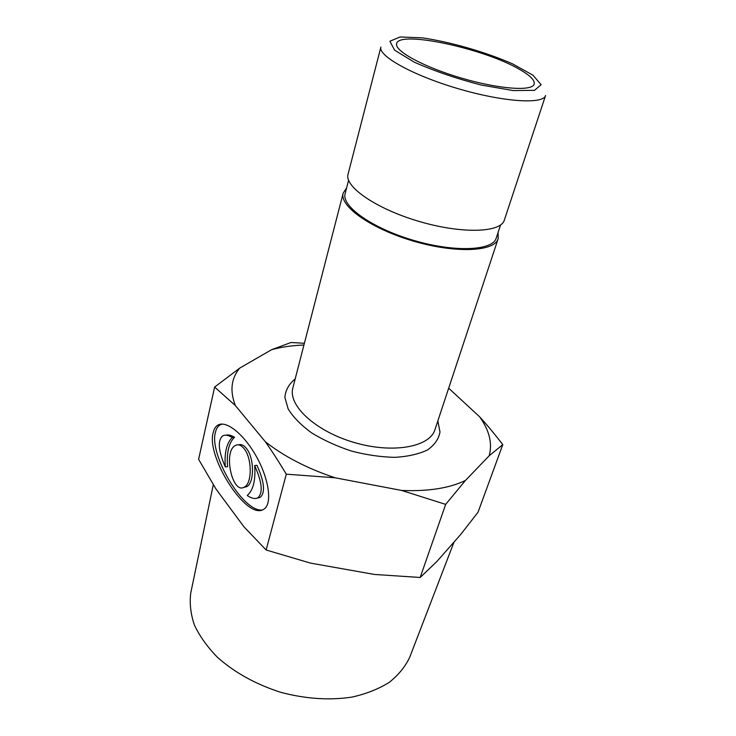 <?xml version="1.0" encoding="UTF-8"?>
<svg xmlns="http://www.w3.org/2000/svg" width="736" height="736" viewBox="0 0 736 736"><rect width="100%" height="100%" fill="white"/><g stroke="black" fill="none" stroke-linecap="round" stroke-linejoin="round"><path stroke-width="1.1" d="M243.607 487.425L246.772 486.652C254.619 482.788 254.316 457.406 246.256 448.242C243.662 445.114 241.058 443.983 238.436 444.857M243.984 448.518C241.003 444.958 238.087 443.983 235.207 445.584C222.907 451.895 232.484 495.218 244.499 486.974C252.338 483.101 252.025 457.691 243.984 448.518M254.665 465.594C255.732 480.295 253.239 490.268 247.204 495.494C251.684 498.502 255.263 499.238 257.931 497.711C263.184 492.862 262.099 482.163 254.665 465.594L256.956 465.299C264.399 481.841 265.494 492.531 260.222 497.37L257.011 498.162M232.263 437.506C228.243 435.096 225.041 434.571 222.668 435.933C217.451 440.496 218.334 450.837 225.326 466.955C224.241 452.962 226.55 443.146 232.263 437.506L234.517 437.248C231.113 435.206 228.27 434.516 226.007 435.206M225.326 466.955L227.562 466.67C226.476 452.695 228.795 442.888 234.517 437.248M261.979 510.057C242.208 511.612 208.794 453.413 215.464 432.234C216.274 428.72 217.801 426.282 220.055 424.92L222.189 424.065M213.247 432.474C214.056 428.95 215.574 426.512 217.819 425.15C225.934 420.026 243.588 433.679 256.22 456.228C268.98 478.694 272.633 504.068 263.782 509.238C246.689 521.152 205.638 455.952 213.247 432.474M303.94 345.028C292.1 345.46 281.308 347.024 271.556 349.72L239.743 368.092C231.132 378.433 229.678 390.936 235.4 405.61L214.636 387.062L198.61 459.338L215.942 488.962L243.938 526.792L266.138 549.994L310.307 563.068L374.394 574.448L420.182 577.475L436.687 561.688L460.773 534.4L478.041 512.219L502.78 444.618L489.182 455.786C492.568 443.431 489.394 430.431 479.633 416.806L448.675 388.194M286.295 474.177C278.953 461.932 271.97 451.122 265.356 441.756C284.133 456.522 307.363 468.528 335.055 477.774L286.295 474.177L266.138 549.994M235.4 405.61L265.356 441.756M479.633 416.806C487.002 424.847 494.712 434.12 502.78 444.618M335.055 477.774L401.654 490.452C428.14 491.528 449.402 488.207 465.446 480.47L489.182 455.786M346.61 187.938L343.178 193.099C339.13 205.997 370.861 228.666 413.264 241.058C455.63 253.607 494.574 251.749 498.162 238.712L498.07 232.521M518.816 68.982C529.902 75.192 535.026 80.233 534.18 84.106C532.386 91.531 498.861 89.166 461.242 78.044C423.605 67.013 394.137 50.848 396.658 43.626C398.673 30.167 483.212 48.309 518.816 68.982M409.97 656.586L409.658 657.414C405.205 666.752 398.397 675.078 389.224 682.373C378.782 688.896 366.5 693.781 352.369 697.02C329.636 700.543 305.67 698.952 280.48 692.245C255.668 684.232 234.655 672.594 217.46 657.312C207.331 646.935 199.649 636.18 194.405 625.039C190.652 613.934 189.437 603.253 190.762 592.986L190.937 592.13M271.556 349.72L291.042 342.507L304.391 343.27M214.636 387.062L239.743 368.092M465.446 480.47L445.666 504.381L420.182 577.475M445.666 504.381L401.654 490.452M348.054 174.202C344.135 186.604 376.28 208.904 419.051 221.407C461.785 234.066 500.876 232.732 504.298 220.184L545.578 95.487C543.38 104.558 503.341 102.037 458.114 88.67C412.859 75.412 377.844 55.835 380.908 47.021L348.054 174.202M348.597 180.265L345.147 193.577C341.2 206.163 372.158 228.261 413.476 240.341C454.756 252.577 492.743 250.764 496.248 238.05L500.554 224.995M295.182 378.93C288.981 383.98 285.54 390.117 284.878 397.32L288.153 408.94C293.213 417.137 301.015 425.095 311.567 432.832C323.454 440.137 336.748 446.209 351.458 451.058C366.454 454.949 380.926 457.047 394.864 457.35C407.928 456.559 418.802 454.094 427.487 449.954C434.571 444.986 438.739 439.006 439.99 432.014L437.846 420.918M498.162 238.712L434.939 429.686C429.796 447.12 392.582 453.91 353.998 442.437C315.348 431.186 287.748 405.315 292.873 387.872L343.178 193.099M422.262 37.849C450.588 41.98 485.199 51.934 512.339 63.756L532.919 75.164L541.162 84.695L534.52 90.335L513.259 90.574L481.215 85.036C456.522 78.632 434.203 71.015 414.276 62.174L394.579 50.149L389.896 41.234L400.108 36.975L422.262 37.849M244.499 486.974L246.772 486.652M257.931 497.711L260.222 497.37M220.055 424.92L217.819 425.15M409.658 657.414L454.048 542.018M190.762 592.986L213.293 484.739"/></g></svg>
